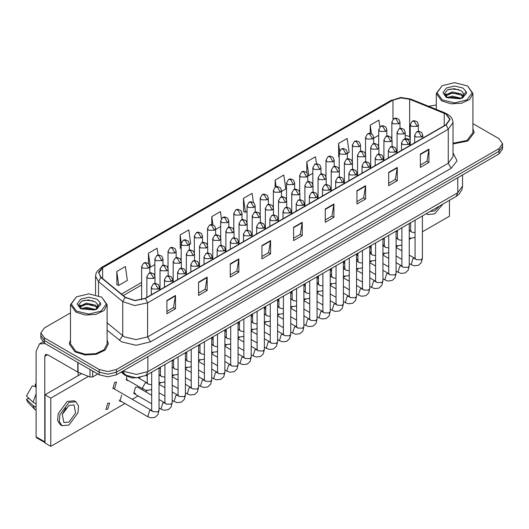 <?xml version="1.0" encoding="UTF-8"?>
<svg xmlns="http://www.w3.org/2000/svg" width="529" height="529" viewBox="0 0 529 529"><rect width="100%" height="100%" fill="white"/><g stroke="black" fill="none" stroke-linecap="round" stroke-linejoin="round"><path stroke-width="0.79" d="M410.226 139.544L409.373 139.213M140.192 377.501L131.807 377.971L124.89 375.187L121.148 372.099M70.483 339.942L69.259 343.87L74.986 351.858L84.997 354.946L96.298 354.304L105.073 350.145L108.366 343.87L107.142 339.942L108.366 343.87L105.073 350.145L96.298 354.304L84.997 354.946L74.986 351.858L69.259 343.87L70.483 339.942M445.973 114.052L449.789 119.375L445.973 124.699L145.27 298.31L134.915 300.485L125.373 297.305L101.171 277.348L98.817 273.03L102.633 267.714L392.981 100.08L401.061 97.905L409.671 99.24L445.973 114.052M446.205 113.92L409.863 99.088L401.035 97.72L392.749 99.948L102.401 267.581L98.539 272.362L100.907 277.461L125.108 297.41L134.888 300.67L145.495 298.442L446.205 124.831L450.119 119.375L446.205 113.92M70.483 312.884L44.456 327.907L40.878 332.9L40.878 338.216L44.456 343.209L99.181 374.803L99.181 372.145L107.823 374.208L116.466 372.145L498.973 151.307L502.55 146.315L498.973 151.307L116.466 372.145L107.823 374.208L99.181 372.145L44.456 340.544L99.181 372.145L99.181 369.48L107.823 371.55L116.466 369.48L498.973 148.642L502.55 143.657L498.973 138.664L472.946 123.641M40.878 335.558L44.456 340.544L40.878 335.558M166.873 300.439L166.873 313.743L175.509 308.751L175.509 295.447L166.873 300.439M166.873 311.383L173.525 307.534L175.509 295.447M173.466 307.574L175.509 308.751M198.554 282.142L198.554 295.447L207.196 290.461L207.196 277.156L198.554 282.142M198.554 293.086L205.206 289.244L207.196 277.156M205.153 289.277L207.196 290.461M230.234 263.852L230.234 277.156L238.877 272.164L238.877 258.866L230.234 263.852M230.234 274.796L236.893 270.954L238.877 258.866M236.833 270.987L238.877 272.164M261.921 245.562L261.921 258.866L270.564 253.874L270.564 240.569L261.921 245.562M261.921 256.505L268.573 252.664L270.564 240.569M268.52 252.697L270.564 253.874M420.337 154.098L420.337 167.402L428.979 162.41L428.979 149.112L420.337 154.098M420.337 165.041L426.996 161.2L428.979 149.112M426.936 161.233L428.979 162.41M388.656 172.388L388.656 185.692L397.292 180.706L397.292 167.402L388.656 172.388M388.656 183.332L395.308 179.49L397.292 167.402M395.249 179.523L397.292 180.706M356.969 190.685L356.969 203.989L365.612 198.997L365.612 185.692L356.969 190.685M356.969 201.628L363.628 197.786L365.612 185.692M363.568 197.82L365.612 198.997M325.289 208.975L325.289 222.279L333.931 217.287L333.931 203.989L325.289 208.975M325.289 219.919L331.941 216.077L333.931 203.989M331.881 216.11L333.931 217.287M293.602 227.265L293.602 240.569L302.244 235.584L302.244 222.279L293.602 227.265M293.602 238.209L300.26 234.367L302.244 222.279M300.201 234.4L302.244 235.584M453.049 143.934L467.874 140.972L474.169 132.68L472.946 128.752L474.169 132.68L467.874 140.972L453.049 143.934M436.286 105.013L428.616 106.269M40.878 332.9L44.456 337.886L99.181 369.48M189.316 244.629L190.711 243.829L188.76 229.93L180.118 234.916L180.257 248.141M158.026 254.991L157.08 248.22L148.437 253.206L148.437 263.521M116.75 271.503L118.701 285.402L127.344 280.41L125.393 266.51L116.75 271.503L116.889 284.728M281.501 191.412L285.759 188.952L283.808 175.053L275.173 180.039L275.173 187.154M316.468 163.686L315.496 156.756L306.853 161.748L306.853 172.679M347.341 153.397L349.127 152.365L347.176 138.466L338.54 143.458L338.679 156.677M379.809 126.927L378.863 120.176L370.221 125.161L370.221 133.295M221.42 218.609L220.441 211.633L211.805 216.626L211.805 224.488M253.398 202.395L252.128 193.343L243.485 198.335L243.624 211.554M243.485 198.335L245.436 212.235L247.017 211.322M245.436 212.235L243.485 211.501M275.173 180.039L276.105 186.691M306.853 161.748L308.804 175.648L312.857 173.307M308.804 175.648L307.838 175.284M339.195 156.875L338.54 156.624M338.54 143.458L339.572 150.825M373.679 138.188L378.704 135.292M370.221 125.161L371.418 133.672M215.653 229.427L220.679 226.524M211.805 216.626L212.936 224.719M181.169 248.485L180.118 248.088M180.118 234.916L181.249 242.97M148.437 253.206L150.388 267.112L154.832 264.54M150.388 267.112L149.813 266.894M118.701 285.402L116.75 284.675M99.181 374.803L107.823 376.873L116.466 374.803L498.973 153.965L502.55 148.973L502.55 143.657M92.628 371.021L92.628 376.926L97.739 373.97M45.064 343.559L39.477 343.896L36.104 351.355L36.104 436.835L44.747 441.821L44.747 356.348L45.587 354.483L47.623 354.681L77.743 372.072L77.743 362.425M45.031 442.674L36.527 437.767L36.104 436.835M78.153 375.669L78.153 372.257M44.747 441.821L45.031 442.654M92.628 376.926L90.023 377.058L77.743 372.072M453.049 143.227L467.008 140.476L472.946 132.68L472.946 93.435L467.576 85.949L454.616 82.656L442.231 85.619L437.099 92.767L442.231 99.921L454.616 102.884L467.001 99.921L472.132 92.767L467.576 85.949M442.231 85.619L436.286 93.435L441.655 100.92L451.039 103.816L461.632 103.208L469.858 99.313L472.946 93.435M463.688 95.399L462.782 92.31L461.136 90.803L454.299 88.68L447.488 89.937L444.651 93.547L447.23 97.296L459.866 98.771L462.452 98.017L466.591 93.236L466.089 91.59L461.433 98.11M447.508 97.455L452.229 96.119L461.222 98.262M458.841 98.09L451.508 97.462L448.592 97.984L452.229 97.171L460.197 98.698M445.444 95.742L445.722 94.949L452.229 91.894L461.123 93.97L463.265 96.199M445.696 96.047L452.229 92.952L461.123 95.028L462.908 96.701M462.782 92.31L463.814 94.889M463.821 95.101L462.802 97.839M444.915 94.856L446.476 93.983M447.898 89.745L451.508 89.011L458.934 89.665M445.114 95.253L445.768 94.863M448.579 93.765L451.508 93.236L458.841 93.864M76.427 296.809L70.483 304.625L70.483 343.87L75.852 351.355L85.235 354.251L95.828 353.65L104.054 349.755L107.142 343.87L107.142 304.625L101.773 297.146L88.812 293.846L76.427 296.809L71.296 303.963L76.427 311.112L88.812 314.074L101.198 311.112L106.329 303.963L101.773 297.146M70.483 304.625L75.852 312.11L85.235 315.006L95.828 314.405L104.054 310.503L107.142 304.625M97.885 306.589L96.979 303.501L95.332 301.999L88.502 299.87L81.691 301.133L78.854 304.744L81.433 308.486L94.069 309.968L96.655 309.214L100.794 304.433L100.285 302.78L95.637 309.3M81.704 308.645L86.432 307.309L95.418 309.458M93.044 309.28L85.705 308.652L82.788 309.181L86.432 308.367L94.4 309.895M79.641 306.939L79.919 306.139L86.432 303.084L95.326 305.167L97.462 307.395M79.892 307.243L86.432 304.142L95.326 306.225L97.111 307.898M96.979 303.501L98.017 306.086M98.024 306.291L96.999 309.035M79.112 306.053L80.672 305.18M82.094 300.935L85.705 300.207L93.137 300.862M79.31 306.443L79.965 306.053M82.775 304.962L85.705 304.426L93.044 305.061M114.694 388.332L116.525 382.163L114.694 382.348L112.856 388.517L114.694 388.332M107.744 409.241L109.576 403.072L107.744 403.257L105.906 409.426L107.744 409.241M151.717 395.302L137.375 387.023L135.543 387.202L133.711 393.371L135.543 393.192M304.797 291.499L303.904 290.6M318.081 282.691L317.076 282.552M331.623 274.531L330.241 274.796M344.796 266.523L343.414 267.284M371.133 251.308L369.844 253.021M384.299 244.1L383.452 245.674M422.426 231.788L449.432 216.196L449.432 200.293M88.409 376.403L50.791 398.119L50.791 446.344L124.956 403.528M132.29 399.289L138.129 395.923M145.462 391.691L147.545 390.488M159.05 383.842L160.71 382.884M172.216 376.238L173.882 375.279M185.388 368.64L187.048 367.675M198.554 361.036L200.22 360.077M211.726 353.432L213.385 352.473M224.891 345.827L226.557 344.868M238.063 338.223L239.723 337.264M251.229 330.625L252.895 329.666M264.401 323.021L266.061 322.062M277.566 315.416L279.233 314.457M290.738 307.812L292.398 306.853M303.904 300.214L305.57 299.249M317.076 292.61L318.736 291.651M330.241 285.005L331.908 284.047M343.414 277.401L345.073 276.442M356.579 269.797L358.245 268.838M369.751 262.199L371.411 261.233M382.917 254.594L384.583 253.636M396.089 246.99L397.748 246.031M409.254 239.386L410.921 238.427M357.948 258.8L356.579 260.043M121.644 395.229L119.812 401.399L121.273 401.399M126.695 376.37L126.762 380.49L128.223 380.49M81.631 373.666L45.031 394.793L45.031 443.018L50.791 446.344M50.791 398.119L45.031 394.793M429.951 211.534L434.739 210.873L439.526 206.006M426.559 213.498L427.816 214.549L434.739 213.868L442.925 204.049M68.942 422.063L75.594 413.089L74.034 404.93L68.942 405.432L62.283 414.412L63.85 422.572L68.942 422.063M62.356 414.174L66.013 407.839M36.104 384.404L35.238 384.147L35.238 386.19L36.104 386.692M75.865 401.756L74.133 400.757L67.209 401.445L58.164 413.652L57.608 420.502L60.286 424.747L62.012 425.746L68.942 425.058L77.988 412.851L78.543 406.001L75.865 401.756L68.942 402.443L59.889 414.643L59.334 421.501L62.012 425.746M36.104 393.926L33.043 402.212L26.45 396.042L32.362 385.806L36.104 386.944M36.104 403.977L33.043 402.212M30.014 399.382L28.222 398.344L26.45 399.369L33.043 405.538L36.104 407.304M33.043 405.538L34.702 409.294L36.104 410.312M36.104 383.902L35.238 384.147M26.45 399.369L27.7 402.007L34.702 409.294M124.89 374.301L124.89 375.187M453.049 152.894L457.069 160.783L451.158 168.268L150.454 341.879L147.571 336.887L448.275 163.276L453.049 156.624L453.049 122.569L448.275 129.221L446.205 124.831M150.454 341.879L136.052 345.318L121.65 341.879L107.142 330.228M125.108 297.41L122.702 301.576L122.702 335.631L124.527 336.887L136.052 339.644L147.571 336.887L147.571 302.833L134.63 305.55L122.702 301.576L98.506 281.62L95.557 276.224L95.557 294.627M453.049 122.569L452.566 119.792L451.204 117.293L447.435 114.052L444.42 113.054M445.292 113.014L410.729 99.042L400.863 97.501L392.749 99.948M102.401 267.581L101.171 267.707L97.448 270.888L96.033 273.46L95.557 276.224M100.907 277.461L98.506 281.62L98.506 295.539M410.729 99.042L409.863 99.088M145.495 298.442L147.571 302.833L448.275 129.221L448.275 163.276L451.158 168.268M116.466 369.48L116.466 374.803M498.973 148.642L498.973 153.965M44.456 337.886L44.456 343.209M107.142 322.802L122.702 335.631L119.369 340.306M102.633 267.714L102.633 278.552M444.234 113.213L444.234 125.704M409.671 99.24L409.671 136.489L405.207 135.331M410.226 136.713L409.671 136.489L410.226 139.008M392.981 100.08L392.981 119.323M141.666 282.426L121.472 294.084M293.602 227.688L302.211 222.722M325.289 209.398L333.892 204.425M356.969 191.101L365.579 186.135M388.656 172.811L397.259 167.845M420.337 154.521L428.946 149.548M261.921 245.978L270.524 241.012M230.234 264.275L238.844 259.303M198.554 282.565L207.156 277.599M166.873 300.856L175.476 295.89M123.469 370.763L124.818 371.642L136.337 374.4L147.862 371.642L457.783 192.715L462.558 186.063L462.068 189.289L459.397 193.839L456.097 196.444L146.169 375.372L147.862 371.642L147.862 356.678M457.783 177.744L457.783 192.715L456.097 196.444M123.026 371.014L124.48 373.977L121.769 371.742M421.639 136.951L422.83 135.285L421.686 132.455L418.565 131.218L416.72 131.761L418.756 131.959L421.639 136.951L415.88 136.951L414.683 135.285L416.72 131.761M409.254 263.548L411.165 264.645L412.997 258.483L414.829 258.297L409.254 255.077M415.225 258.707L414.974 258.939L415.093 258.145L416.164 259.646L421.183 259.732L422.426 258.145L421.342 262.576L418.472 265.28L414.2 265.796L411.165 264.645M417.183 126.352L418.373 124.692L417.229 121.862L414.108 120.619L412.263 121.161L414.3 121.366L417.183 126.352L411.423 126.352L410.226 124.692L412.263 121.161M409.254 230.69L410.372 230.803L409.254 230.155M410.769 231.213L410.517 231.444L410.636 230.651L411.707 232.152L415.093 232.72M398.826 123.779L400.017 122.12L398.873 119.283L395.752 118.046L393.907 118.589L395.943 118.794L398.826 123.779L393.067 123.779L391.87 122.12L393.907 118.589M408.467 144.556L409.664 142.89L408.52 140.059L405.393 138.823L403.554 139.365L405.591 139.563L408.467 144.556L402.708 144.556L401.518 142.89L403.554 139.365M396.089 271.146L397.993 272.25L399.831 266.08L401.663 265.902L396.089 262.682M402.053 266.312L401.809 266.543L401.921 265.75L402.999 267.244L408.011 267.337L409.254 265.75L408.17 270.18L405.3 272.885L401.035 273.4L397.993 272.25M395.302 152.154L396.492 150.494L395.348 147.664L392.227 146.427L390.382 146.963L392.419 147.168L395.302 152.154L389.542 152.154L388.346 150.494L390.382 146.963M382.917 278.75L384.828 279.854L386.659 273.685L388.491 273.506L382.917 270.286M388.888 273.916L388.636 274.141L388.755 273.354L389.827 274.849L394.846 274.941L396.089 273.354L395.004 277.785L392.134 280.489L387.863 281.005L384.828 279.854M382.13 159.758L383.327 158.098L382.183 155.268L379.055 154.025L377.217 154.567L379.253 154.772L382.13 159.758L376.37 159.758L375.18 158.098L377.217 154.567M369.751 286.354L371.656 287.459L373.494 281.289L375.326 281.104L369.751 277.89M375.716 281.521L375.471 281.745L375.583 280.959L376.661 282.453L381.674 282.546L382.917 280.959L381.832 285.389L378.962 288.087L374.697 288.603L371.656 287.459M368.964 167.362L370.155 165.696L369.011 162.866L365.889 161.629L364.045 162.172L366.081 162.37L368.964 167.362L363.205 167.362L362.008 165.696L364.045 162.172M356.579 293.959L358.49 295.056L360.322 288.894L362.153 288.708L356.579 285.488M362.55 289.118L362.299 289.35L362.418 288.556L363.489 290.057L368.508 290.143L369.751 288.556L368.667 292.987L365.797 295.691L361.525 296.207L358.49 295.056M404.017 133.956L405.207 132.29L404.063 129.46L400.936 128.223L399.097 128.765L401.134 128.964L404.017 133.956L398.251 133.956L397.061 132.29L399.097 128.765M396.089 238.295L397.206 238.407L396.089 237.759M397.596 238.817L397.352 239.048L397.471 238.255L398.542 239.749L401.921 240.325M390.845 141.56L392.035 139.894L390.891 137.064L387.77 135.827L385.925 136.37L387.962 136.568L390.845 141.56L385.086 141.56L383.889 139.894L385.925 136.37M382.917 245.892L384.034 246.011L382.917 245.363M384.431 246.421L384.18 246.653L384.299 245.859L385.37 247.354L388.755 247.929M377.68 149.158L378.87 147.498L377.726 144.668L374.598 143.432L372.76 143.967L374.796 144.172L377.68 149.158L371.913 149.158L370.723 147.498L372.76 143.967M369.751 253.497L370.869 253.616L369.751 252.968M371.259 254.026L371.014 254.251L371.133 253.464L372.204 254.958L375.583 255.527M385.661 131.384L386.851 129.717L385.707 126.887L382.579 125.651L380.741 126.193L382.778 126.391L385.661 131.384L379.895 131.384L378.704 129.717L380.741 126.193M372.489 138.988L373.679 137.322L372.535 134.492L369.414 133.255L367.569 133.797L369.606 133.996L372.489 138.988L366.729 138.988L365.532 137.322L367.569 133.797M359.323 146.586L360.514 144.926L359.37 142.096L356.242 140.859L354.404 141.395L356.44 141.6L359.323 146.586L353.557 146.586L352.367 144.926L354.404 141.395M346.151 154.19L347.341 152.531L346.197 149.7L343.076 148.457L341.231 148.999L343.268 149.204L346.151 154.19L340.392 154.19L339.195 152.531L341.231 148.999M44.747 356.348L47.623 354.681M78.014 362.583L78.014 372.204M90.023 377.058L90.023 369.513M466.089 91.59L462.855 88.012L454.616 86.042L446.377 88.012L442.965 92.767L446.377 97.528L459.866 98.771M461.321 98.407L463.807 95.061M100.285 302.78L97.052 299.202L88.812 297.232L80.573 299.202L77.161 303.963L80.573 308.718L94.069 309.968M95.524 309.597L98.004 306.258M364.507 156.763L365.698 155.103L364.554 152.273L361.433 151.03L359.588 151.572L361.624 151.777L364.507 156.763L358.748 156.763L357.551 155.103L359.588 151.572M356.579 261.101L357.697 261.214L356.579 260.572M358.093 261.63L357.842 261.855L357.961 261.068L359.032 262.563L362.418 263.131M355.792 174.967L356.989 173.3L355.845 170.47L352.717 169.234L350.879 169.776L352.916 169.974L355.792 174.967L350.033 174.967L348.842 173.3L350.879 169.776M343.414 301.563L345.318 302.661L347.156 296.491L348.988 296.313L343.414 293.092M349.378 296.723L349.133 296.954L349.246 296.161L350.324 297.655L355.336 297.748L356.579 296.161L355.495 300.591L352.625 303.296L348.36 303.811L345.318 302.661M342.627 182.565L343.817 180.905L342.673 178.075L339.552 176.838L337.707 177.38L339.744 177.579L342.627 182.565L336.867 182.565L335.67 180.905L337.707 177.38M330.241 309.161L332.152 310.265L333.984 304.096L335.816 303.917L330.241 300.697M336.213 304.327L335.961 304.559L336.08 303.765L337.152 305.259L342.17 305.352L343.414 303.765L342.329 308.195L339.459 310.9L335.188 311.416L332.152 310.265M329.455 190.169L330.651 188.509L329.507 185.679L326.38 184.436L324.541 184.978L326.578 185.183L329.455 190.169L323.695 190.169L322.505 188.509L324.541 184.978M317.076 316.765L318.98 317.869L320.819 311.7L322.65 311.521L317.076 308.301M323.04 311.931L322.796 312.156L322.908 311.369L323.986 312.864L328.998 312.956L330.241 311.369L329.157 315.8L326.287 318.498L322.022 319.02L318.98 317.869M316.289 197.773L317.479 196.114L316.335 193.277L313.214 192.04L311.369 192.582L313.406 192.787L316.289 197.773L310.53 197.773L309.333 196.114L311.369 192.582M303.904 324.37L305.815 325.474L307.647 319.304L309.478 319.119L303.904 315.906M309.875 319.536L309.624 319.761L309.743 318.967L310.814 320.468L315.833 320.561L317.076 318.967L315.992 323.398L313.122 326.102L308.85 326.618L305.815 325.474M351.342 164.367L352.532 162.707L351.388 159.87L348.261 158.634L346.422 159.176L348.459 159.381L351.342 164.367L345.576 164.367L344.386 162.707L346.422 159.176M343.414 268.706L344.531 268.818L343.414 268.17M344.921 269.228L344.677 269.459L344.796 268.666L345.867 270.167L349.246 270.736M338.17 171.971L339.36 170.305L338.216 167.475L335.095 166.238L333.25 166.78L335.287 166.979L338.17 171.971L332.41 171.971L331.214 170.305L333.25 166.78M330.241 276.31L331.359 276.422L330.241 275.774M331.756 276.832L331.504 277.064L331.623 276.27L332.695 277.765L336.08 278.34M325.004 179.576L326.195 177.909L325.051 175.079L321.923 173.843L320.085 174.385L322.121 174.583L325.004 179.576L319.238 179.576L318.048 177.909L320.085 174.385M317.076 283.908L318.193 284.027L317.076 283.379M318.584 284.437L318.339 284.668L318.458 283.875L319.529 285.369L322.908 285.938M311.832 187.173L313.023 185.514L311.879 182.684L308.757 181.447L306.913 181.983L308.949 182.188L311.832 187.173L306.073 187.173L304.876 185.514L306.913 181.983M303.904 291.512L305.021 291.631L303.904 290.983M305.418 292.041L305.167 292.266L305.286 291.479L306.357 292.973L309.743 293.542M332.986 161.795L334.176 160.128L333.032 157.298L329.904 156.062L328.066 156.604L330.103 156.802L332.986 161.795L327.22 161.795L326.029 160.128L328.066 156.604M319.814 169.399L321.004 167.733L319.86 164.903L316.739 163.666L314.894 164.208L316.931 164.407L319.814 169.399L314.054 169.399L312.857 167.733L314.894 164.208M306.648 177.003L307.838 175.337L306.694 172.507L303.567 171.27L301.728 171.813L303.765 172.011L306.648 177.003L300.882 177.003L299.692 175.337L301.728 171.813M303.117 205.378L304.314 203.711L303.17 200.881L300.042 199.645L298.204 200.187L300.241 200.385L303.117 205.378L297.358 205.378L296.167 203.711L298.204 200.187M290.738 331.974L292.643 333.072L294.481 326.909L296.313 326.724L290.738 323.503M296.703 327.134L296.458 327.365L296.571 326.572L297.648 328.073L302.661 328.159L303.904 326.572L302.819 331.002L299.95 333.706L295.685 334.222L292.643 333.072M289.952 212.982L291.142 211.316L289.998 208.486L286.877 207.249L285.032 207.791L287.068 207.99L289.952 212.982L284.192 212.982L282.995 211.316L285.032 207.791M277.566 339.572L279.477 340.676L281.309 334.507L283.141 334.328L277.566 331.108M283.537 334.738L283.286 334.969L283.405 334.176L284.476 335.67L289.495 335.763L290.738 334.176L289.654 338.606L286.784 341.311L282.512 341.827L279.477 340.676M276.779 220.58L277.976 218.92L276.832 216.09L273.705 214.853L271.866 215.389L273.903 215.594L276.779 220.58L271.02 220.58L269.83 218.92L271.866 215.389M264.401 347.176L266.305 348.28L268.143 342.111L269.975 341.932L264.401 338.712M270.365 342.342L270.121 342.574L270.233 341.78L271.311 343.275L276.323 343.367L277.566 341.78L276.482 346.211L273.612 348.915L269.347 349.431L266.305 348.28M263.614 228.184L264.804 226.524L263.66 223.694L260.539 222.451L258.694 222.993L260.731 223.198L263.614 228.184L257.854 228.184L256.658 226.524L258.694 222.993M251.229 354.78L253.14 355.885L254.971 349.715L256.803 349.53L251.229 346.316M257.2 349.947L256.949 350.172L257.068 349.385L258.139 350.879L263.158 350.972L264.401 349.385L263.316 353.815L260.447 356.513L256.175 357.035L253.14 355.885M250.442 235.789L251.639 234.122L250.495 231.292L247.367 230.055L245.529 230.598L247.565 230.803L250.442 235.789L244.682 235.789L243.492 234.122L245.529 230.598M238.063 362.385L239.968 363.489L241.806 357.32L243.638 357.135L238.063 353.914M244.028 357.544L243.783 357.776L243.895 356.982L244.973 358.483L249.986 358.569L251.229 356.982L250.144 361.413L247.274 364.117L243.009 364.633L239.968 363.489M237.276 243.393L238.467 241.727L237.323 238.896L234.202 237.66L232.357 238.202L234.393 238.4L237.276 243.393L231.517 243.393L230.32 241.727L232.357 238.202M224.891 369.989L226.802 371.087L228.634 364.917L230.465 364.739L224.891 361.519M230.862 365.149L230.611 365.38L230.73 364.587L231.801 366.088L236.82 366.174L238.063 364.587L236.979 369.017L234.109 371.722L229.837 372.237L226.802 371.087M298.667 194.778L299.857 193.118L298.713 190.288L295.585 189.045L293.747 189.587L295.784 189.792L298.667 194.778L292.901 194.778L291.71 193.118L293.747 189.587M290.738 299.116L291.856 299.229L290.738 298.587M292.246 299.645L292.001 299.87L292.12 299.077L293.192 300.578L296.571 301.146M285.495 202.382L286.685 200.716L285.541 197.886L282.42 196.649L280.575 197.191L282.612 197.39L285.495 202.382L279.735 202.382L278.538 200.716L280.575 197.191M277.566 306.721L278.684 306.833L277.566 306.185M279.081 307.243L278.829 307.475L278.948 306.681L280.02 308.182L283.405 308.751M272.323 209.987L273.519 208.32L272.375 205.49L269.248 204.254L267.409 204.796L269.446 204.994L272.323 209.987L266.563 209.987L265.373 208.32L267.409 204.796M264.401 314.319L265.518 314.438L264.401 313.79M265.908 314.848L265.664 315.079L265.776 314.286L266.854 315.78L270.233 316.355M259.157 217.584L260.347 215.925L259.203 213.094L256.082 211.858L254.237 212.4L256.274 212.598L259.157 217.584L253.398 217.584L252.201 215.925L254.237 212.4M251.229 321.923L252.346 322.042L251.229 321.394M252.743 322.452L252.492 322.683L252.611 321.89L253.682 323.384L257.068 323.953M245.985 225.189L247.182 223.529L246.038 220.699L242.91 219.456L241.072 219.998L243.109 220.203L245.985 225.189L240.226 225.189L239.035 223.529L241.072 219.998M238.063 329.527L239.181 329.64L238.063 328.998M239.571 330.056L239.326 330.281L239.439 329.494L240.516 330.989L243.895 331.557M232.82 232.793L234.01 231.133L232.866 228.297L229.745 227.06L227.9 227.602L229.936 227.807L232.82 232.793L227.06 232.793L225.863 231.133L227.9 227.602M224.891 337.132L226.009 337.244L224.891 336.596M226.405 337.654L226.154 337.886L226.273 337.092L227.344 338.593L230.73 339.162M293.476 184.601L294.666 182.941L293.522 180.111L290.401 178.875L288.556 179.41L290.593 179.615L293.476 184.601L287.716 184.601L286.52 182.941L288.556 179.41M280.31 192.206L281.501 190.546L280.357 187.716L277.229 186.472L275.391 187.015L277.427 187.22L280.31 192.206L274.544 192.206L273.354 190.546L275.391 187.015M267.138 199.81L268.329 198.144L267.185 195.313L264.064 194.077L262.219 194.619L264.255 194.817L267.138 199.81L261.379 199.81L260.182 198.144L262.219 194.619M253.966 207.414L255.163 205.748L254.019 202.918L250.891 201.681L249.053 202.223L251.09 202.422L253.966 207.414L248.207 207.414L247.017 205.748L249.053 202.223M240.801 215.012L241.991 213.352L240.847 210.522L237.726 209.286L235.881 209.821L237.918 210.026L240.801 215.012L235.041 215.012L233.844 213.352L235.881 209.821M227.629 222.616L228.826 220.957L227.682 218.127L224.554 216.883L222.716 217.426L224.752 217.631L227.629 222.616L221.869 222.616L220.679 220.957L222.716 217.426M224.104 250.997L225.301 249.331L224.157 246.501L221.029 245.264L219.191 245.806L221.228 246.005L224.104 250.997L218.345 250.997L217.154 249.331L219.191 245.806M211.726 377.587L213.63 378.691L215.468 372.522L217.3 372.343L211.726 369.123M217.69 372.753L217.445 372.985L217.558 372.191L218.636 373.686L223.648 373.778L224.891 372.191L223.807 376.622L220.937 379.326L216.665 379.842L213.63 378.691M210.939 258.595L212.129 256.935L210.985 254.105L207.864 252.869L206.019 253.404L208.056 253.609L210.939 258.595L205.179 258.595L203.982 256.935L206.019 253.404M198.554 385.191L200.465 386.296L202.296 380.126L204.128 379.948L198.554 376.727M204.525 380.358L204.273 380.582L204.392 379.796L205.464 381.29L210.482 381.383L211.726 379.796L210.641 384.226L207.771 386.93L203.5 387.446L200.465 386.296M197.767 266.199L198.964 264.54L197.82 261.71L194.692 260.466L192.854 261.009L194.89 261.214L197.767 266.199L192.007 266.199L190.817 264.54L192.854 261.009M185.388 392.796L187.292 393.9L189.131 387.731L190.962 387.545L185.388 384.332M191.353 387.962L191.108 388.187L191.22 387.4L192.298 388.894L197.31 388.987L198.554 387.4L197.469 391.824L194.599 394.528L190.328 395.044L187.292 393.9M184.601 273.804L185.791 272.137L184.647 269.307L181.526 268.071L179.681 268.613L181.718 268.811L184.601 273.804L178.842 273.804L177.645 272.137L179.681 268.613M172.216 400.4L174.127 401.498L175.959 395.335L177.79 395.15L172.216 391.929M178.187 395.56L177.936 395.791L178.055 394.998L179.126 396.499L184.145 396.585L185.388 394.998L184.304 399.428L181.434 402.133L177.162 402.648L174.127 401.498M171.429 281.408L172.626 279.742L171.482 276.912L168.354 275.675L166.516 276.217L168.553 276.416L171.429 281.408L165.67 281.408L164.479 279.742L166.516 276.217M159.05 408.004L160.955 409.102L162.793 402.933L164.625 402.754L159.05 399.534M165.015 403.164L164.77 403.396L164.883 402.602L165.961 404.096L170.973 404.189L172.216 402.602L171.132 407.032L168.262 409.737L163.99 410.253L160.955 409.102M158.264 289.006L159.454 287.346L158.31 284.516L155.189 283.279L153.344 283.822L155.381 284.02L158.264 289.006L152.504 289.006L151.307 287.346L153.344 283.822M119.078 400.129L147.789 416.707L149.621 410.537L151.453 410.359L113.867 388.656M151.849 410.769L151.598 411L151.717 410.206L152.788 411.701L157.807 411.793L159.05 410.206L157.966 414.637L155.09 417.341L150.825 417.857L147.789 416.707M219.647 240.397L220.844 238.731L219.7 235.901L216.573 234.664L214.734 235.207L216.771 235.405L219.647 240.397L213.888 240.397L212.698 238.731L214.734 235.207M211.726 344.736L212.843 344.848L211.726 344.2M213.233 345.258L212.989 345.49L213.101 344.696L214.179 346.191L217.558 346.766M206.482 248.002L207.672 246.335L206.528 243.505L203.407 242.269L201.562 242.811L203.599 243.009L206.482 248.002L200.722 248.002L199.526 246.335L201.562 242.811M198.554 352.334L199.671 352.453L198.554 351.805M200.068 352.863L199.817 353.094L199.936 352.301L201.007 353.795L204.392 354.37M193.31 255.6L194.507 253.94L193.363 251.11L190.235 249.873L188.397 250.409L190.433 250.614L193.31 255.6L187.55 255.6L186.36 253.94L188.397 250.409M185.388 359.938L186.506 360.057L185.388 359.409M186.896 360.467L186.651 360.692L186.763 359.905L187.841 361.4L191.22 361.968M180.144 263.204L181.335 261.544L180.191 258.714L177.07 257.471L175.225 258.013L177.261 258.218L180.144 263.204L174.385 263.204L173.188 261.544L175.225 258.013M172.216 367.543L173.333 367.655L172.216 367.014M173.73 368.072L173.479 368.296L173.598 367.51L174.669 369.004L178.055 369.573M166.972 270.808L168.169 269.142L167.025 266.312L163.897 265.075L162.059 265.618L164.096 265.822L166.972 270.808L161.213 270.808L160.023 269.142L162.059 265.618M159.05 375.147L160.168 375.259L159.05 374.611M160.558 375.669L160.313 375.901L160.426 375.107L161.504 376.608L164.883 377.177M153.807 278.413L154.997 276.746L153.853 273.916L150.732 272.68L148.887 273.222L150.924 273.42L153.807 278.413L148.047 278.413L146.85 276.746L148.887 273.222M151.717 389.192L150.639 389.847L146.368 390.362L143.333 389.212L142.572 387.532L145.33 382.956L146.996 382.864L138.406 377.904M147.393 383.274L147.141 383.505L147.26 382.712L148.332 384.206L151.717 384.781M214.463 230.221L215.653 228.561L214.509 225.724L211.388 224.488L209.544 225.03L211.58 225.235L214.463 230.221L208.704 230.221L207.507 228.561L209.544 225.03M201.291 237.825L202.488 236.159L201.344 233.329L198.216 232.092L196.378 232.634L198.415 232.833L201.291 237.825L195.532 237.825L194.341 236.159L196.378 232.634M188.126 245.43L189.316 243.763L188.172 240.933L185.051 239.697L183.206 240.239L185.243 240.437L188.126 245.43L182.366 245.43L181.169 243.763L183.206 240.239M174.954 253.027L176.15 251.368L175.006 248.537L171.879 247.301L170.04 247.837L172.077 248.041L174.954 253.027L169.194 253.027L168.004 251.368L170.04 247.837M161.788 260.632L162.978 258.972L161.834 256.142L158.713 254.899L156.868 255.441L158.905 255.646L161.788 260.632L156.029 260.632L154.832 258.972L156.868 255.441M148.616 268.236L149.813 266.57L148.669 263.74L145.541 262.503L143.703 263.045L145.739 263.244L148.616 268.236L142.856 268.236L141.666 266.57L143.703 263.045M391.52 100.08L101.171 267.707M410.226 139.484L405.207 138.393M141.666 284.906L123.244 295.546M146.169 375.372L136.337 377.845L126.504 375.372L124.48 373.977M462.558 186.063L462.558 174.987M422.426 215.878L422.426 258.145M422.83 138.056L422.83 135.285M401.921 259.309L396.089 255.943M415.093 220.117L415.093 258.145M414.683 142.757L414.683 135.285M401.921 250.845L396.089 247.473M409.254 238.195L414.015 237.786L415.093 237.131M418.373 131.232L418.373 124.692M410.636 222.689L410.636 230.651M397.471 231.821L396.142 231.054M410.226 145.336L410.226 124.692M400.017 128.375L400.017 122.12M391.87 138.743L391.87 122.12M409.254 223.483L409.254 265.75M409.664 145.66L409.664 142.89M388.755 266.914L382.917 263.548M401.921 227.715L401.921 265.75M401.518 150.362L401.518 142.89M388.755 258.45L382.917 255.077M371.133 248.273L369.751 247.473M396.089 231.087L396.089 273.354M396.492 153.265L396.492 150.494M375.583 274.518L369.751 271.146M388.755 235.319L388.755 273.354M388.346 157.966L388.346 150.494M375.583 266.054L369.751 262.682M357.961 255.877L356.579 255.077M382.917 238.691L382.917 280.959M383.327 160.869L383.327 158.098M362.418 282.122L356.579 278.75M375.583 242.923L375.583 280.959M375.18 165.57L375.18 158.098M362.418 273.652L356.579 270.286M344.796 263.482L343.414 262.682M369.751 246.296L369.751 288.556M370.155 168.467L370.155 165.696M349.246 289.727L343.414 286.354M362.418 250.528L362.418 288.556M362.008 173.175L362.008 165.696M349.246 281.256L343.414 277.89M331.623 271.079L330.241 270.286M396.089 245.8L400.843 245.39L401.921 244.735M405.207 138.836L405.207 132.29M397.471 230.287L397.471 238.255M384.299 239.419L382.976 238.658M397.061 152.934L397.061 132.29M382.917 253.404L387.678 252.994L388.755 252.34M392.035 146.44L392.035 139.894M384.299 237.891L384.299 245.859M371.133 247.023L369.804 246.263M383.889 160.538L383.889 139.894M369.751 261.009L374.506 260.599L375.583 259.937M378.87 154.038L378.87 147.498M371.133 245.496L371.133 253.464M357.961 254.628L356.639 253.86M370.723 168.143L370.723 147.498M386.851 135.979L386.851 129.717M378.704 146.348L378.704 129.717M373.679 143.577L373.679 137.322M365.532 153.952L365.532 137.322M360.514 151.182L360.514 144.926M352.367 161.557L352.367 144.926M347.341 158.786L347.341 152.531M339.195 169.161L339.195 152.531M39.477 343.896L42.776 341.992M436.286 109.371L436.286 93.435M426.268 213.663L427.816 214.549M356.579 268.613L361.34 268.196L362.418 267.542M365.698 161.643L365.698 155.103M357.961 253.1L357.961 261.068M344.796 262.232L343.466 261.465M357.551 175.747L357.551 155.103M356.579 253.894L356.579 296.161M356.989 176.071L356.989 173.3M336.08 297.324L330.241 293.959M349.246 258.126L349.246 296.161M348.842 180.773L348.842 173.3M336.08 288.86L330.241 285.488M318.458 278.684L317.076 277.89M343.414 261.498L343.414 303.765M343.817 183.675L343.817 180.905M322.908 304.929L317.076 301.563M336.08 265.73L336.08 303.765M335.67 188.377L335.67 180.905M322.908 296.465L317.076 293.092M305.286 286.288L303.904 285.488M330.241 269.102L330.241 311.369M330.651 191.28L330.651 188.509M309.743 312.533L303.904 309.161M322.908 273.334L322.908 311.369M322.505 195.981L322.505 188.509M309.743 304.069L303.904 300.697M292.12 293.893L290.738 293.092M317.076 276.707L317.076 318.967M317.479 198.878L317.479 196.114M296.571 320.138L290.738 316.765M309.743 280.939L309.743 318.967M309.333 203.586L309.333 196.114M296.571 311.667L290.738 308.301M278.948 301.497L277.566 300.697M343.414 276.211L348.168 275.801L349.246 275.146M352.532 169.247L352.532 162.707M344.796 260.704L344.796 268.666M331.623 269.836L330.301 269.069M344.386 183.345L344.386 162.707M330.241 283.815L335.002 283.405L336.08 282.751M339.36 176.851L339.36 170.305M331.623 268.302L331.623 276.27M318.458 277.434L317.129 276.674M331.214 190.949L331.214 170.305M317.076 291.419L321.83 291.01L322.908 290.355M326.195 184.449L326.195 177.909M318.458 275.907L318.458 283.875M305.286 285.038L303.963 284.271M318.048 198.554L318.048 177.909M303.904 299.024L308.665 298.607L309.743 297.953M313.023 192.053L313.023 185.514M305.286 283.511L305.286 291.479M292.12 292.643L290.791 291.876M304.876 206.158L304.876 185.514M334.176 166.39L334.176 160.128M326.029 176.759L326.029 160.128M321.004 173.995L321.004 167.733M312.857 184.363L312.857 167.733M307.838 181.592L307.838 175.337M299.692 191.967L299.692 175.337M303.904 284.304L303.904 326.572M304.314 206.482L304.314 203.711M283.405 327.742L277.566 324.37M296.571 288.543L296.571 326.572M296.167 211.19L296.167 203.711M283.405 319.271L277.566 315.906M265.776 309.095L264.401 308.301M290.738 291.909L290.738 334.176M291.142 214.086L291.142 211.316M270.233 335.34L264.401 331.974M283.405 296.141L283.405 334.176M282.995 218.788L282.995 211.316M270.233 326.876L264.401 323.503M252.611 316.699L251.229 315.906M277.566 299.513L277.566 341.78M277.976 221.691L277.976 218.92M257.068 342.944L251.229 339.572M270.233 303.745L270.233 341.78M269.83 226.392L269.83 218.92M257.068 334.48L251.229 331.108M239.439 324.303L238.063 323.503M264.401 307.118L264.401 349.385M264.804 229.295L264.804 226.524M243.895 350.548L238.063 347.176M257.068 311.35L257.068 349.385M256.658 233.997L256.658 226.524M243.895 342.084L238.063 338.712M226.273 331.908L224.891 331.108M251.229 314.722L251.229 356.982M251.639 236.893L251.639 234.122M230.73 358.153L224.891 354.78M243.895 318.954L243.895 356.982M243.492 241.601L243.492 234.122M230.73 349.682L224.891 346.316M213.101 339.506L211.726 338.712M238.063 322.32L238.063 364.587M238.467 244.497L238.467 241.727M217.558 365.751L211.726 362.385M230.73 326.558L230.73 364.587M230.32 249.199L230.32 241.727M217.558 357.287L211.726 353.914M290.738 306.628L295.493 306.212L296.571 305.557M299.857 199.658L299.857 193.118M292.12 291.115L292.12 299.077M278.948 300.247L277.626 299.48M291.71 213.762L291.71 193.118M277.566 314.226L282.327 313.816L283.405 313.161M286.685 207.262L286.685 200.716M278.948 298.713L278.948 306.681M265.776 307.845L264.454 307.084M278.538 221.36L278.538 200.716M264.401 321.83L269.155 321.42L270.233 320.766M273.519 214.867L273.519 208.32M265.776 306.317L265.776 314.286M252.611 315.449L251.288 314.689M265.373 228.964L265.373 208.32M251.229 329.435L255.99 329.025L257.068 328.37M260.347 222.464L260.347 215.925M252.611 313.922L252.611 321.89M239.439 323.054L238.116 322.287M252.201 236.569L252.201 215.925M238.063 337.039L242.818 336.623L243.895 335.968M247.182 230.069L247.182 223.529M239.439 321.526L239.439 329.494M226.273 330.658L224.951 329.891M239.035 244.173L239.035 223.529M224.891 344.637L229.652 344.227L230.73 343.572M234.01 237.673L234.01 231.133M226.273 329.131L226.273 337.092M213.101 338.262L211.779 337.495M225.863 251.778L225.863 231.133M294.666 189.197L294.666 182.941M286.52 199.572L286.52 182.941M281.501 196.801L281.501 190.546M273.354 207.17L273.354 190.546M268.329 204.406L268.329 198.144M260.182 214.774L260.182 198.144M255.163 212.003L255.163 205.748M247.017 222.378L247.017 205.748M241.991 219.608L241.991 213.352M233.844 229.983L233.844 213.352M228.826 227.212L228.826 220.957M220.679 237.587L220.679 220.957M224.891 329.924L224.891 372.191M225.301 252.102L225.301 249.331M204.392 373.355L198.554 369.989M217.558 334.156L217.558 372.191M217.154 256.803L217.154 249.331M204.392 364.891L198.554 361.519M211.726 337.528L211.726 379.796M212.129 259.706L212.129 256.935M191.22 380.959L185.388 377.587M204.392 341.76L204.392 379.796M203.982 264.407L203.982 256.935M191.22 372.495L185.388 369.123M198.554 345.133L198.554 387.4M198.964 267.31L198.964 264.54M178.055 388.564L172.216 385.191M191.22 349.365L191.22 387.4M190.817 272.012L190.817 264.54M178.055 380.093L172.216 376.727M185.388 352.731L185.388 394.998M185.791 274.908L185.791 272.137M164.883 396.168L159.05 392.796M178.055 356.969L178.055 394.998M177.645 279.616L177.645 272.137M164.883 387.697L159.05 384.332M172.216 360.335L172.216 402.602M172.626 282.512L172.626 279.742M151.717 403.766L133.711 393.371M164.883 364.567L164.883 402.602M164.479 287.214L164.479 279.742M159.05 367.939L159.05 410.206M159.454 290.117L159.454 287.346M151.717 372.171L151.717 410.206M151.307 294.818L151.307 287.346M211.726 352.241L216.48 351.831L217.558 351.177M220.844 245.277L220.844 238.731M213.101 336.728L213.101 344.696M199.936 345.86L198.613 345.1M212.698 259.375L212.698 238.731M198.554 359.846L203.315 359.436L204.392 358.781M207.672 252.882L207.672 246.335M199.936 344.333L199.936 352.301M186.763 353.465L185.441 352.704M199.526 266.98L199.526 246.335M185.388 367.45L190.142 367.04L191.22 366.379M194.507 260.48L194.507 253.94M186.763 351.937L186.763 359.905M173.598 361.069L172.275 360.302M186.36 274.584L186.36 253.94M172.216 375.054L176.977 374.638L178.055 373.983M181.335 268.084L181.335 261.544M173.598 359.541L173.598 367.51M160.426 368.673L159.103 367.906M173.188 282.188L173.188 261.544M159.05 382.652L163.805 382.242L164.883 381.588M168.169 275.688L168.169 269.142M160.426 367.139L160.426 375.107M147.26 376.278L145.931 375.511M160.023 289.786L160.023 269.142M154.997 283.293L154.997 276.746M147.26 374.744L147.26 382.712M143.333 389.212L126.028 379.22M146.85 297.391L146.85 276.746M215.653 234.816L215.653 228.561M207.507 245.185L207.507 228.561M202.488 242.421L202.488 236.159M194.341 252.789L194.341 236.159M189.316 250.019L189.316 243.763M181.169 260.394L181.169 243.763M176.15 257.623L176.15 251.368M168.004 267.998L168.004 251.368M162.978 265.227L162.978 258.972M154.832 275.602L154.832 258.972M149.813 272.832L149.813 266.57M141.666 299.778L141.666 266.57"/></g></svg>
